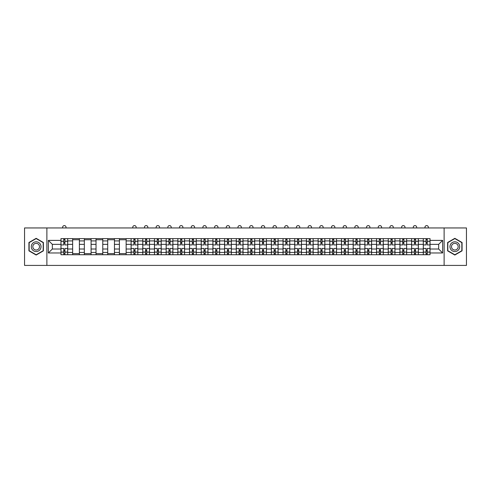 <?xml version="1.0" encoding="UTF-8"?>
<svg xmlns="http://www.w3.org/2000/svg" width="491" height="491" viewBox="0 0 491 491"><rect width="100%" height="100%" fill="white"/><g stroke="black" fill="none" stroke-linecap="round" stroke-linejoin="round"><path stroke-width="0.74" d="M444.122 265.41L466.45 265.41L466.45 227.947L24.55 227.947L24.55 265.41L444.122 265.41L444.122 227.947M72.65 254.737L72.65 240.909L67.709 240.909L67.709 254.737M67.709 240.909L67.709 238.626M72.65 240.909L72.65 238.626M79.395 238.626L79.395 254.737M84.342 254.737L84.342 238.626M91.081 238.626L91.081 254.737M96.027 254.737L96.027 238.626M102.772 238.626L102.772 254.737M107.713 254.737L107.713 238.626M114.458 238.626L114.458 254.737M119.405 254.737L119.405 238.626M126.144 238.626L126.144 254.737M131.091 254.737L131.091 238.626M137.836 238.626L137.836 254.737M142.777 254.737L142.777 238.626M149.522 238.626L149.522 254.737M154.469 254.737L154.469 238.626M161.214 238.626L161.214 254.737M166.154 254.737L166.154 238.626M172.9 238.626L172.9 254.737M177.846 254.737L177.846 238.626M184.585 238.626L184.585 254.737M189.532 254.737L189.532 238.626M196.277 238.626L196.277 254.737M201.218 254.737L201.218 238.626M207.963 238.626L207.963 254.737M212.91 254.737L212.91 238.626M219.649 238.626L219.649 254.737M224.596 254.737L224.596 238.626M231.341 238.626L231.341 254.737M236.281 254.737L236.281 238.626M243.027 238.626L243.027 254.737M247.973 254.737L247.973 238.626M254.719 238.626L254.719 254.737M259.659 254.737L259.659 238.626M266.404 238.626L266.404 254.737M271.351 254.737L271.351 238.626M278.09 238.626L278.09 254.737M283.037 254.737L283.037 238.626M289.782 238.626L289.782 254.737M294.723 254.737L294.723 238.626M301.468 238.626L301.468 254.737M306.415 254.737L306.415 238.626M313.154 238.626L313.154 254.737M318.1 254.737L318.1 238.626M324.846 238.626L324.846 254.737M329.786 254.737L329.786 238.626M336.531 238.626L336.531 254.737M341.478 254.737L341.478 238.626M348.223 238.626L348.223 254.737M353.164 254.737L353.164 238.626M359.909 238.626L359.909 254.737M364.856 254.737L364.856 238.626M371.595 238.626L371.595 254.737M376.542 254.737L376.542 238.626M383.287 238.626L383.287 254.737M388.228 254.737L388.228 238.626M394.973 238.626L394.973 254.737M399.92 254.737L399.92 238.626M406.658 238.626L406.658 254.737M411.605 254.737L411.605 238.626M418.35 238.626L418.35 254.737M423.291 254.737L423.291 238.626M423.291 249.005L418.35 249.005M411.605 249.005L406.658 249.005M399.92 249.005L394.973 249.005M388.228 249.005L383.287 249.005M376.542 249.005L371.595 249.005M364.856 249.005L359.909 249.005M353.164 249.005L348.223 249.005M341.478 249.005L336.531 249.005M329.786 249.005L324.846 249.005M318.1 249.005L313.154 249.005M306.415 249.005L301.468 249.005M294.723 249.005L289.782 249.005M283.037 249.005L278.09 249.005M271.351 249.005L266.404 249.005M259.659 249.005L254.719 249.005M247.973 249.005L243.027 249.005M236.281 249.005L231.341 249.005M224.596 249.005L219.649 249.005M212.91 249.005L207.963 249.005M201.218 249.005L196.277 249.005M189.532 249.005L184.585 249.005M177.846 249.005L172.9 249.005M166.154 249.005L161.214 249.005M154.469 249.005L149.522 249.005M142.777 249.005L137.836 249.005M131.091 249.005L126.144 249.005M119.405 249.005L114.458 249.005M107.713 249.005L102.772 249.005M96.027 249.005L91.081 249.005M84.342 249.005L79.395 249.005M72.65 249.005L67.709 249.005M423.291 244.358L418.35 244.358M411.605 244.358L406.658 244.358M399.92 244.358L394.973 244.358M388.228 244.358L383.287 244.358M376.542 244.358L371.595 244.358M364.856 244.358L359.909 244.358M353.164 244.358L348.223 244.358M341.478 244.358L336.531 244.358M329.786 244.358L324.846 244.358M318.1 244.358L313.154 244.358M306.415 244.358L301.468 244.358M294.723 244.358L289.782 244.358M283.037 244.358L278.09 244.358M271.351 244.358L266.404 244.358M259.659 244.358L254.719 244.358M247.973 244.358L243.027 244.358M236.281 244.358L231.341 244.358M224.596 244.358L219.649 244.358M212.91 244.358L207.963 244.358M201.218 244.358L196.277 244.358M189.532 244.358L184.585 244.358M177.846 244.358L172.9 244.358M166.154 244.358L161.214 244.358M154.469 244.358L149.522 244.358M142.777 244.358L137.836 244.358M131.091 244.358L126.144 244.358M119.405 244.358L114.458 244.358M107.713 244.358L102.772 244.358M96.027 244.358L91.081 244.358M84.342 244.358L79.395 244.358M72.65 244.358L67.709 244.358M52.347 249.005L60.964 249.005L60.964 244.358L52.347 244.358L52.347 249.005L48.376 252.975L48.376 240.387L60.964 240.387L60.964 244.358M430.036 244.358L430.036 249.005L438.653 249.005L438.653 244.358L430.036 244.358L430.036 238.626L60.964 238.626L60.964 240.387M430.036 240.387L442.624 240.387L442.624 252.975L430.036 252.975L430.036 249.005M60.964 249.005L60.964 254.737L430.036 254.737L430.036 252.975M60.964 252.975L48.376 252.975M46.878 265.41L46.878 227.947M43.392 242.505L36.162 238.331L28.932 242.505L28.932 250.852L36.162 255.032L43.392 250.852L43.392 242.505M462.068 242.505L454.838 238.331L447.608 242.505L447.608 250.852L454.838 255.032L462.068 250.852L462.068 242.505M64.935 253.608L63.738 253.608M63.738 239.749L64.935 239.749M79.395 253.608L72.65 253.608M72.65 239.749L79.395 239.749M91.081 253.608L84.342 253.608M84.342 239.749L91.081 239.749M102.772 253.608L96.027 253.608M96.027 239.749L102.772 239.749M114.458 253.608L107.713 253.608M107.713 239.749L114.458 239.749M126.144 253.608L119.405 253.608M119.405 239.749L126.144 239.749M135.062 253.608L133.865 253.608M133.865 239.749L135.062 239.749M146.748 253.608L145.551 253.608M145.551 239.749L146.748 239.749M158.44 253.608L157.243 253.608M157.243 239.749L158.44 239.749M170.125 253.608L168.929 253.608M168.929 239.749L170.125 239.749M181.817 253.608L180.614 253.608M180.614 239.749L181.817 239.749M193.503 253.608L192.306 253.608M192.306 239.749L193.503 239.749M205.189 253.608L203.992 253.608M203.992 239.749L205.189 239.749M216.881 253.608L215.678 253.608M215.678 239.749L216.881 239.749M228.567 253.608L227.37 253.608M227.37 239.749L228.567 239.749M240.252 253.608L239.056 253.608M239.056 239.749L240.252 239.749M251.944 253.608L250.748 253.608M250.748 239.749L251.944 239.749M263.63 253.608L262.433 253.608M262.433 239.749L263.63 239.749M275.322 253.608L274.119 253.608M274.119 239.749L275.322 239.749M287.008 253.608L285.811 253.608M285.811 239.749L287.008 239.749M298.694 253.608L297.497 253.608M297.497 239.749L298.694 239.749M310.386 253.608L309.183 253.608M309.183 239.749L310.386 239.749M322.071 253.608L320.875 253.608M320.875 239.749L322.071 239.749M333.757 253.608L332.56 253.608M332.56 239.749L333.757 239.749M345.449 253.608L344.252 253.608M344.252 239.749L345.449 239.749M357.135 253.608L355.938 253.608M355.938 239.749L357.135 239.749M368.827 253.608L367.624 253.608M367.624 239.749L368.827 239.749M380.513 253.608L379.316 253.608M379.316 239.749L380.513 239.749M392.199 253.608L391.002 253.608M391.002 239.749L392.199 239.749M403.89 253.608L402.688 253.608M402.688 239.749L403.89 239.749M415.576 253.608L414.379 253.608M414.379 239.749L415.576 239.749M427.262 253.608L426.065 253.608M426.065 239.749L427.262 239.749M48.376 240.387L52.347 244.358M438.653 249.005L442.624 252.975M438.653 244.358L442.624 240.387M67.666 254.737L67.666 244.917L64.935 244.917L64.935 238.626M63.738 238.626L63.738 244.917L61.001 244.917L61.001 238.626M66.021 227.947L66.021 227.278A1.688 1.688 0 0 0 64.333 225.59A1.688 1.688 0 0 0 62.652 227.278L62.652 227.947M67.666 244.917L67.666 238.626M61.001 254.737L61.001 248.44L63.738 248.44L63.738 254.737M64.935 254.737L64.935 248.44L67.666 248.44M63.738 243.272L64.935 243.272M61.001 248.44L61.001 244.917M64.935 250.091L63.738 250.091M64.935 253.761L63.738 253.761M63.738 251.061L64.935 251.061M64.935 242.296L63.738 242.296M63.738 239.602L64.935 239.602M31.946 249.115A4.867 4.867 0 0 0 38.599 250.895A4.867 4.867 0 0 0 40.379 244.248A4.867 4.867 0 0 0 33.726 242.462A4.867 4.867 0 0 0 31.946 249.115M33.278 248.348A3.333 3.333 0 0 0 37.832 249.569A3.333 3.333 0 0 0 39.053 245.015A3.333 3.333 0 0 0 34.499 243.794A3.333 3.333 0 0 0 33.278 248.348M36.162 238.589L43.171 242.634L43.171 250.723L36.162 254.768L29.159 250.723L29.159 242.634L36.162 238.589M450.621 249.115A4.867 4.867 0 0 0 457.274 250.895A4.867 4.867 0 0 0 459.054 244.248A4.867 4.867 0 0 0 452.401 242.462A4.867 4.867 0 0 0 450.621 249.115M451.947 248.348A3.333 3.333 0 0 0 456.501 249.569A3.333 3.333 0 0 0 457.722 245.015A3.333 3.333 0 0 0 453.168 243.794A3.333 3.333 0 0 0 451.947 248.348M454.838 238.589L461.841 242.634L461.841 250.723L454.838 254.768L447.829 250.723L447.829 242.634L454.838 238.589M137.799 254.737L137.799 244.917L135.062 244.917L135.062 238.626M133.865 238.626L133.865 244.917L131.128 244.917L131.128 238.626M136.148 227.947L136.148 227.278A1.688 1.688 0 0 0 134.46 225.59A1.688 1.688 0 0 0 132.779 227.278L132.779 227.947M137.799 244.917L137.799 238.626M131.128 254.737L131.128 248.44L133.865 248.44L133.865 254.737M135.062 254.737L135.062 248.44L137.799 248.44M133.865 243.272L135.062 243.272M131.128 248.44L131.128 244.917M135.062 250.091L133.865 250.091M135.062 253.761L133.865 253.761M133.865 251.061L135.062 251.061M135.062 242.296L133.865 242.296M133.865 239.602L135.062 239.602M149.485 254.737L149.485 244.917L146.748 244.917L146.748 238.626M145.551 238.626L145.551 244.917L142.82 244.917L142.82 238.626M147.834 227.947L147.834 227.278A1.688 1.688 0 0 0 146.152 225.59A1.688 1.688 0 0 0 144.464 227.278L144.464 227.947M149.485 244.917L149.485 238.626M142.82 254.737L142.82 248.44L145.551 248.44L145.551 254.737M146.748 254.737L146.748 248.44L149.485 248.44M145.551 243.272L146.748 243.272M142.82 248.44L142.82 244.917M146.748 250.091L145.551 250.091M146.748 253.761L145.551 253.761M145.551 251.061L146.748 251.061M146.748 242.296L145.551 242.296M145.551 239.602L146.748 239.602M161.171 254.737L161.171 244.917L158.44 244.917L158.44 238.626M157.243 238.626L157.243 244.917L154.505 244.917L154.505 238.626M159.526 227.947L159.526 227.278A1.688 1.688 0 0 0 157.838 225.59A1.688 1.688 0 0 0 156.156 227.278L156.156 227.947M161.171 244.917L161.171 238.626M154.505 254.737L154.505 248.44L157.243 248.44L157.243 254.737M158.44 254.737L158.44 248.44L161.171 248.44M157.243 243.272L158.44 243.272M154.505 248.44L154.505 244.917M158.44 250.091L157.243 250.091M158.44 253.761L157.243 253.761M157.243 251.061L158.44 251.061M158.44 242.296L157.243 242.296M157.243 239.602L158.44 239.602M172.863 254.737L172.863 244.917L170.125 244.917L170.125 238.626M168.929 238.626L168.929 244.917L166.191 244.917L166.191 238.626M171.212 227.947L171.212 227.278A1.688 1.688 0 0 0 169.53 225.59A1.688 1.688 0 0 0 167.842 227.278L167.842 227.947M172.863 244.917L172.863 238.626M166.191 254.737L166.191 248.44L168.929 248.44L168.929 254.737M170.125 254.737L170.125 248.44L172.863 248.44M168.929 243.272L170.125 243.272M166.191 248.44L166.191 244.917M170.125 250.091L168.929 250.091M170.125 253.761L168.929 253.761M168.929 251.061L170.125 251.061M170.125 242.296L168.929 242.296M168.929 239.602L170.125 239.602M184.548 254.737L184.548 244.917L181.817 244.917L181.817 238.626M180.614 238.626L180.614 244.917L177.883 244.917L177.883 238.626M182.904 227.947L182.904 227.278A1.688 1.688 0 0 0 181.216 225.59A1.688 1.688 0 0 0 179.528 227.278L179.528 227.947M184.548 244.917L184.548 238.626M177.883 254.737L177.883 248.44L180.614 248.44L180.614 254.737M181.817 254.737L181.817 248.44L184.548 248.44M180.614 243.272L181.817 243.272M177.883 248.44L177.883 244.917M181.817 250.091L180.614 250.091M181.817 253.761L180.614 253.761M180.614 251.061L181.817 251.061M181.817 242.296L180.614 242.296M180.614 239.602L181.817 239.602M196.24 254.737L196.24 244.917L193.503 244.917L193.503 238.626M192.306 238.626L192.306 244.917L189.569 244.917L189.569 238.626M194.589 227.947L194.589 227.278A1.688 1.688 0 0 0 192.902 225.59A1.688 1.688 0 0 0 191.22 227.278L191.22 227.947M196.24 244.917L196.24 238.626M189.569 254.737L189.569 248.44L192.306 248.44L192.306 254.737M193.503 254.737L193.503 248.44L196.24 248.44M192.306 243.272L193.503 243.272M189.569 248.44L189.569 244.917M193.503 250.091L192.306 250.091M193.503 253.761L192.306 253.761M192.306 251.061L193.503 251.061M193.503 242.296L192.306 242.296M192.306 239.602L193.503 239.602M207.926 254.737L207.926 244.917L205.189 244.917L205.189 238.626M203.992 238.626L203.992 244.917L201.255 244.917L201.255 238.626M206.275 227.947L206.275 227.278A1.688 1.688 0 0 0 204.594 225.59A1.688 1.688 0 0 0 202.906 227.278L202.906 227.947M207.926 244.917L207.926 238.626M201.255 254.737L201.255 248.44L203.992 248.44L203.992 254.737M205.189 254.737L205.189 248.44L207.926 248.44M203.992 243.272L205.189 243.272M201.255 248.44L201.255 244.917M205.189 250.091L203.992 250.091M205.189 253.761L203.992 253.761M203.992 251.061L205.189 251.061M205.189 242.296L203.992 242.296M203.992 239.602L205.189 239.602M219.612 254.737L219.612 244.917L216.881 244.917L216.881 238.626M215.678 238.626L215.678 244.917L212.947 244.917L212.947 238.626M217.967 227.947L217.967 227.278A1.688 1.688 0 0 0 216.279 225.59A1.688 1.688 0 0 0 214.592 227.278L214.592 227.947M219.612 244.917L219.612 238.626M212.947 254.737L212.947 248.44L215.678 248.44L215.678 254.737M216.881 254.737L216.881 248.44L219.612 248.44M215.678 243.272L216.881 243.272M212.947 248.44L212.947 244.917M216.881 250.091L215.678 250.091M216.881 253.761L215.678 253.761M215.678 251.061L216.881 251.061M216.881 242.296L215.678 242.296M215.678 239.602L216.881 239.602M231.304 254.737L231.304 244.917L228.567 244.917L228.567 238.626M227.37 238.626L227.37 244.917L224.632 244.917L224.632 238.626M229.653 227.947L229.653 227.278A1.688 1.688 0 0 0 227.965 225.59A1.688 1.688 0 0 0 226.283 227.278L226.283 227.947M231.304 244.917L231.304 238.626M224.632 254.737L224.632 248.44L227.37 248.44L227.37 254.737M228.567 254.737L228.567 248.44L231.304 248.44M227.37 243.272L228.567 243.272M224.632 248.44L224.632 244.917M228.567 250.091L227.37 250.091M228.567 253.761L227.37 253.761M227.37 251.061L228.567 251.061M228.567 242.296L227.37 242.296M227.37 239.602L228.567 239.602M242.99 254.737L242.99 244.917L240.252 244.917L240.252 238.626M239.056 238.626L239.056 244.917L236.324 244.917L236.324 238.626M241.339 227.947L241.339 227.278A1.688 1.688 0 0 0 239.657 225.59A1.688 1.688 0 0 0 237.969 227.278L237.969 227.947M242.99 244.917L242.99 238.626M236.324 254.737L236.324 248.44L239.056 248.44L239.056 254.737M240.252 254.737L240.252 248.44L242.99 248.44M239.056 243.272L240.252 243.272M236.324 248.44L236.324 244.917M240.252 250.091L239.056 250.091M240.252 253.761L239.056 253.761M239.056 251.061L240.252 251.061M240.252 242.296L239.056 242.296M239.056 239.602L240.252 239.602M254.676 254.737L254.676 244.917L251.944 244.917L251.944 238.626M250.748 238.626L250.748 244.917L248.01 244.917L248.01 238.626M253.031 227.947L253.031 227.278A1.688 1.688 0 0 0 251.343 225.59A1.688 1.688 0 0 0 249.661 227.278L249.661 227.947M254.676 244.917L254.676 238.626M248.01 254.737L248.01 248.44L250.748 248.44L250.748 254.737M251.944 254.737L251.944 248.44L254.676 248.44M250.748 243.272L251.944 243.272M248.01 248.44L248.01 244.917M251.944 250.091L250.748 250.091M251.944 253.761L250.748 253.761M250.748 251.061L251.944 251.061M251.944 242.296L250.748 242.296M250.748 239.602L251.944 239.602M266.368 254.737L266.368 244.917L263.63 244.917L263.63 238.626M262.433 238.626L262.433 244.917L259.696 244.917L259.696 238.626M264.717 227.947L264.717 227.278A1.688 1.688 0 0 0 263.035 225.59A1.688 1.688 0 0 0 261.347 227.278L261.347 227.947M266.368 244.917L266.368 238.626M259.696 254.737L259.696 248.44L262.433 248.44L262.433 254.737M263.63 254.737L263.63 248.44L266.368 248.44M262.433 243.272L263.63 243.272M259.696 248.44L259.696 244.917M263.63 250.091L262.433 250.091M263.63 253.761L262.433 253.761M262.433 251.061L263.63 251.061M263.63 242.296L262.433 242.296M262.433 239.602L263.63 239.602M278.053 254.737L278.053 244.917L275.322 244.917L275.322 238.626M274.119 238.626L274.119 244.917L271.388 244.917L271.388 238.626M276.408 227.947L276.408 227.278A1.688 1.688 0 0 0 274.721 225.59A1.688 1.688 0 0 0 273.033 227.278L273.033 227.947M278.053 244.917L278.053 238.626M271.388 254.737L271.388 248.44L274.119 248.44L274.119 254.737M275.322 254.737L275.322 248.44L278.053 248.44M274.119 243.272L275.322 243.272M271.388 248.44L271.388 244.917M275.322 250.091L274.119 250.091M275.322 253.761L274.119 253.761M274.119 251.061L275.322 251.061M275.322 242.296L274.119 242.296M274.119 239.602L275.322 239.602M289.745 254.737L289.745 244.917L287.008 244.917L287.008 238.626M285.811 238.626L285.811 244.917L283.074 244.917L283.074 238.626M288.094 227.947L288.094 227.278A1.688 1.688 0 0 0 286.406 225.59A1.688 1.688 0 0 0 284.725 227.278L284.725 227.947M289.745 244.917L289.745 238.626M283.074 254.737L283.074 248.44L285.811 248.44L285.811 254.737M287.008 254.737L287.008 248.44L289.745 248.44M285.811 243.272L287.008 243.272M283.074 248.44L283.074 244.917M287.008 250.091L285.811 250.091M287.008 253.761L285.811 253.761M285.811 251.061L287.008 251.061M287.008 242.296L285.811 242.296M285.811 239.602L287.008 239.602M301.431 254.737L301.431 244.917L298.694 244.917L298.694 238.626M297.497 238.626L297.497 244.917L294.76 244.917L294.76 238.626M299.78 227.947L299.78 227.278A1.688 1.688 0 0 0 298.098 225.59A1.688 1.688 0 0 0 296.411 227.278L296.411 227.947M301.431 244.917L301.431 238.626M294.76 254.737L294.76 248.44L297.497 248.44L297.497 254.737M298.694 254.737L298.694 248.44L301.431 248.44M297.497 243.272L298.694 243.272M294.76 248.44L294.76 244.917M298.694 250.091L297.497 250.091M298.694 253.761L297.497 253.761M297.497 251.061L298.694 251.061M298.694 242.296L297.497 242.296M297.497 239.602L298.694 239.602M313.117 254.737L313.117 244.917L310.386 244.917L310.386 238.626M309.183 238.626L309.183 244.917L306.452 244.917L306.452 238.626M311.472 227.947L311.472 227.278A1.688 1.688 0 0 0 309.784 225.59A1.688 1.688 0 0 0 308.096 227.278L308.096 227.947M313.117 244.917L313.117 238.626M306.452 254.737L306.452 248.44L309.183 248.44L309.183 254.737M310.386 254.737L310.386 248.44L313.117 248.44M309.183 243.272L310.386 243.272M306.452 248.44L306.452 244.917M310.386 250.091L309.183 250.091M310.386 253.761L309.183 253.761M309.183 251.061L310.386 251.061M310.386 242.296L309.183 242.296M309.183 239.602L310.386 239.602M324.809 254.737L324.809 244.917L322.071 244.917L322.071 238.626M320.875 238.626L320.875 244.917L318.137 244.917L318.137 238.626M323.158 227.947L323.158 227.278A1.688 1.688 0 0 0 321.47 225.59A1.688 1.688 0 0 0 319.788 227.278L319.788 227.947M324.809 244.917L324.809 238.626M318.137 254.737L318.137 248.44L320.875 248.44L320.875 254.737M322.071 254.737L322.071 248.44L324.809 248.44M320.875 243.272L322.071 243.272M318.137 248.44L318.137 244.917M322.071 250.091L320.875 250.091M322.071 253.761L320.875 253.761M320.875 251.061L322.071 251.061M322.071 242.296L320.875 242.296M320.875 239.602L322.071 239.602M336.495 254.737L336.495 244.917L333.757 244.917L333.757 238.626M332.56 238.626L332.56 244.917L329.829 244.917L329.829 238.626M334.844 227.947L334.844 227.278A1.688 1.688 0 0 0 333.162 225.59A1.688 1.688 0 0 0 331.474 227.278L331.474 227.947M336.495 244.917L336.495 238.626M329.829 254.737L329.829 248.44L332.56 248.44L332.56 254.737M333.757 254.737L333.757 248.44L336.495 248.44M332.56 243.272L333.757 243.272M329.829 248.44L329.829 244.917M333.757 250.091L332.56 250.091M333.757 253.761L332.56 253.761M332.56 251.061L333.757 251.061M333.757 242.296L332.56 242.296M332.56 239.602L333.757 239.602M348.18 254.737L348.18 244.917L345.449 244.917L345.449 238.626M344.252 238.626L344.252 244.917L341.515 244.917L341.515 238.626M346.536 227.947L346.536 227.278A1.688 1.688 0 0 0 344.848 225.59A1.688 1.688 0 0 0 343.166 227.278L343.166 227.947M348.18 244.917L348.18 238.626M341.515 254.737L341.515 248.44L344.252 248.44L344.252 254.737M345.449 254.737L345.449 248.44L348.18 248.44M344.252 243.272L345.449 243.272M341.515 248.44L341.515 244.917M345.449 250.091L344.252 250.091M345.449 253.761L344.252 253.761M344.252 251.061L345.449 251.061M345.449 242.296L344.252 242.296M344.252 239.602L345.449 239.602M359.872 254.737L359.872 244.917L357.135 244.917L357.135 238.626M355.938 238.626L355.938 244.917L353.201 244.917L353.201 238.626M358.221 227.947L358.221 227.278A1.688 1.688 0 0 0 356.54 225.59A1.688 1.688 0 0 0 354.852 227.278L354.852 227.947M359.872 244.917L359.872 238.626M353.201 254.737L353.201 248.44L355.938 248.44L355.938 254.737M357.135 254.737L357.135 248.44L359.872 248.44M355.938 243.272L357.135 243.272M353.201 248.44L353.201 244.917M357.135 250.091L355.938 250.091M357.135 253.761L355.938 253.761M355.938 251.061L357.135 251.061M357.135 242.296L355.938 242.296M355.938 239.602L357.135 239.602M371.558 254.737L371.558 244.917L368.827 244.917L368.827 238.626M367.624 238.626L367.624 244.917L364.893 244.917L364.893 238.626M369.913 227.947L369.913 227.278A1.688 1.688 0 0 0 368.225 225.59A1.688 1.688 0 0 0 366.538 227.278L366.538 227.947M371.558 244.917L371.558 238.626M364.893 254.737L364.893 248.44L367.624 248.44L367.624 254.737M368.827 254.737L368.827 248.44L371.558 248.44M367.624 243.272L368.827 243.272M364.893 248.44L364.893 244.917M368.827 250.091L367.624 250.091M368.827 253.761L367.624 253.761M367.624 251.061L368.827 251.061M368.827 242.296L367.624 242.296M367.624 239.602L368.827 239.602M383.25 254.737L383.25 244.917L380.513 244.917L380.513 238.626M379.316 238.626L379.316 244.917L376.579 244.917L376.579 238.626M381.599 227.947L381.599 227.278A1.688 1.688 0 0 0 379.911 225.59A1.688 1.688 0 0 0 378.23 227.278L378.23 227.947M383.25 244.917L383.25 238.626M376.579 254.737L376.579 248.44L379.316 248.44L379.316 254.737M380.513 254.737L380.513 248.44L383.25 248.44M379.316 243.272L380.513 243.272M376.579 248.44L376.579 244.917M380.513 250.091L379.316 250.091M380.513 253.761L379.316 253.761M379.316 251.061L380.513 251.061M380.513 242.296L379.316 242.296M379.316 239.602L380.513 239.602M394.936 254.737L394.936 244.917L392.199 244.917L392.199 238.626M391.002 238.626L391.002 244.917L388.264 244.917L388.264 238.626M393.285 227.947L393.285 227.278A1.688 1.688 0 0 0 391.603 225.59A1.688 1.688 0 0 0 389.915 227.278L389.915 227.947M394.936 244.917L394.936 238.626M388.264 254.737L388.264 248.44L391.002 248.44L391.002 254.737M392.199 254.737L392.199 248.44L394.936 248.44M391.002 243.272L392.199 243.272M388.264 248.44L388.264 244.917M392.199 250.091L391.002 250.091M392.199 253.761L391.002 253.761M391.002 251.061L392.199 251.061M392.199 242.296L391.002 242.296M391.002 239.602L392.199 239.602M406.622 254.737L406.622 244.917L403.89 244.917L403.89 238.626M402.688 238.626L402.688 244.917L399.956 244.917L399.956 238.626M404.977 227.947L404.977 227.278A1.688 1.688 0 0 0 403.289 225.59A1.688 1.688 0 0 0 401.601 227.278L401.601 227.947M406.622 244.917L406.622 238.626M399.956 254.737L399.956 248.44L402.688 248.44L402.688 254.737M403.89 254.737L403.89 248.44L406.622 248.44M402.688 243.272L403.89 243.272M399.956 248.44L399.956 244.917M403.89 250.091L402.688 250.091M403.89 253.761L402.688 253.761M402.688 251.061L403.89 251.061M403.89 242.296L402.688 242.296M402.688 239.602L403.89 239.602M418.314 254.737L418.314 244.917L415.576 244.917L415.576 238.626M414.379 238.626L414.379 244.917L411.642 244.917L411.642 238.626M416.663 227.947L416.663 227.278A1.688 1.688 0 0 0 414.975 225.59A1.688 1.688 0 0 0 413.293 227.278L413.293 227.947M418.314 244.917L418.314 238.626M411.642 254.737L411.642 248.44L414.379 248.44L414.379 254.737M415.576 254.737L415.576 248.44L418.314 248.44M414.379 243.272L415.576 243.272M411.642 248.44L411.642 244.917M415.576 250.091L414.379 250.091M415.576 253.761L414.379 253.761M414.379 251.061L415.576 251.061M415.576 242.296L414.379 242.296M414.379 239.602L415.576 239.602M429.999 254.737L429.999 244.917L427.262 244.917L427.262 238.626M426.065 238.626L426.065 244.917L423.334 244.917L423.334 238.626M428.348 227.947L428.348 227.278A1.688 1.688 0 0 0 426.667 225.59A1.688 1.688 0 0 0 424.979 227.278L424.979 227.947M429.999 244.917L429.999 238.626M423.334 254.737L423.334 248.44L426.065 248.44L426.065 254.737M427.262 254.737L427.262 248.44L429.999 248.44M426.065 243.272L427.262 243.272M423.334 248.44L423.334 244.917M427.262 250.091L426.065 250.091M427.262 253.761L426.065 253.761M426.065 251.061L427.262 251.061M427.262 242.296L426.065 242.296M426.065 239.602L427.262 239.602M411.605 240.909L406.658 240.909M399.92 240.909L394.973 240.909M388.228 240.909L383.287 240.909M376.542 240.909L371.595 240.909M364.856 240.909L359.909 240.909M353.164 240.909L348.223 240.909M341.478 240.909L336.531 240.909M329.786 240.909L324.846 240.909M318.1 240.909L313.154 240.909M306.415 240.909L301.468 240.909M294.723 240.909L289.782 240.909M283.037 240.909L278.09 240.909M271.351 240.909L266.404 240.909M259.659 240.909L254.719 240.909M247.973 240.909L243.027 240.909M236.281 240.909L231.341 240.909M224.596 240.909L219.649 240.909M212.91 240.909L207.963 240.909M201.218 240.909L196.277 240.909M189.532 240.909L184.585 240.909M177.846 240.909L172.9 240.909M166.154 240.909L161.214 240.909M154.469 240.909L149.522 240.909M142.777 240.909L137.836 240.909M131.091 240.909L126.144 240.909M119.405 240.909L114.458 240.909M107.713 240.909L102.772 240.909M96.027 240.909L91.081 240.909M84.342 240.909L79.395 240.909M423.291 240.909L418.35 240.909M411.605 252.448L406.658 252.448M399.92 252.448L394.973 252.448M388.228 252.448L383.287 252.448M376.542 252.448L371.595 252.448M364.856 252.448L359.909 252.448M353.164 252.448L348.223 252.448M341.478 252.448L336.531 252.448M329.786 252.448L324.846 252.448M318.1 252.448L313.154 252.448M306.415 252.448L301.468 252.448M294.723 252.448L289.782 252.448M283.037 252.448L278.09 252.448M271.351 252.448L266.404 252.448M259.659 252.448L254.719 252.448M247.973 252.448L243.027 252.448M236.281 252.448L231.341 252.448M224.596 252.448L219.649 252.448M212.91 252.448L207.963 252.448M201.218 252.448L196.277 252.448M189.532 252.448L184.585 252.448M177.846 252.448L172.9 252.448M166.154 252.448L161.214 252.448M154.469 252.448L149.522 252.448M142.777 252.448L137.836 252.448M131.091 252.448L126.144 252.448M119.405 252.448L114.458 252.448M107.713 252.448L102.772 252.448M96.027 252.448L91.081 252.448M84.342 252.448L79.395 252.448M72.65 252.448L67.709 252.448M423.291 252.448L418.35 252.448M67.666 241.21L64.935 241.21M63.738 241.21L61.001 241.21M63.738 241.308L61.001 241.308M63.738 252.049L61.001 252.049M63.738 252.147L61.001 252.147M67.666 252.147L64.935 252.147M67.666 241.308L64.935 241.308M67.666 252.049L64.935 252.049M137.799 241.21L135.062 241.21M133.865 241.21L131.128 241.21M133.865 241.308L131.128 241.308M133.865 252.049L131.128 252.049M133.865 252.147L131.128 252.147M137.799 252.147L135.062 252.147M137.799 241.308L135.062 241.308M137.799 252.049L135.062 252.049M149.485 241.21L146.748 241.21M145.551 241.21L142.82 241.21M145.551 241.308L142.82 241.308M145.551 252.049L142.82 252.049M145.551 252.147L142.82 252.147M149.485 252.147L146.748 252.147M149.485 241.308L146.748 241.308M149.485 252.049L146.748 252.049M161.171 241.21L158.44 241.21M157.243 241.21L154.505 241.21M157.243 241.308L154.505 241.308M157.243 252.049L154.505 252.049M157.243 252.147L154.505 252.147M161.171 252.147L158.44 252.147M161.171 241.308L158.44 241.308M161.171 252.049L158.44 252.049M172.863 241.21L170.125 241.21M168.929 241.21L166.191 241.21M168.929 241.308L166.191 241.308M168.929 252.049L166.191 252.049M168.929 252.147L166.191 252.147M172.863 252.147L170.125 252.147M172.863 241.308L170.125 241.308M172.863 252.049L170.125 252.049M184.548 241.21L181.817 241.21M180.614 241.21L177.883 241.21M180.614 241.308L177.883 241.308M180.614 252.049L177.883 252.049M180.614 252.147L177.883 252.147M184.548 252.147L181.817 252.147M184.548 241.308L181.817 241.308M184.548 252.049L181.817 252.049M196.24 241.21L193.503 241.21M192.306 241.21L189.569 241.21M192.306 241.308L189.569 241.308M192.306 252.049L189.569 252.049M192.306 252.147L189.569 252.147M196.24 252.147L193.503 252.147M196.24 241.308L193.503 241.308M196.24 252.049L193.503 252.049M207.926 241.21L205.189 241.21M203.992 241.21L201.255 241.21M203.992 241.308L201.255 241.308M203.992 252.049L201.255 252.049M203.992 252.147L201.255 252.147M207.926 252.147L205.189 252.147M207.926 241.308L205.189 241.308M207.926 252.049L205.189 252.049M219.612 241.21L216.881 241.21M215.678 241.21L212.947 241.21M215.678 241.308L212.947 241.308M215.678 252.049L212.947 252.049M215.678 252.147L212.947 252.147M219.612 252.147L216.881 252.147M219.612 241.308L216.881 241.308M219.612 252.049L216.881 252.049M231.304 241.21L228.567 241.21M227.37 241.21L224.632 241.21M227.37 241.308L224.632 241.308M227.37 252.049L224.632 252.049M227.37 252.147L224.632 252.147M231.304 252.147L228.567 252.147M231.304 241.308L228.567 241.308M231.304 252.049L228.567 252.049M242.99 241.21L240.252 241.21M239.056 241.21L236.324 241.21M239.056 241.308L236.324 241.308M239.056 252.049L236.324 252.049M239.056 252.147L236.324 252.147M242.99 252.147L240.252 252.147M242.99 241.308L240.252 241.308M242.99 252.049L240.252 252.049M254.676 241.21L251.944 241.21M250.748 241.21L248.01 241.21M250.748 241.308L248.01 241.308M250.748 252.049L248.01 252.049M250.748 252.147L248.01 252.147M254.676 252.147L251.944 252.147M254.676 241.308L251.944 241.308M254.676 252.049L251.944 252.049M266.368 241.21L263.63 241.21M262.433 241.21L259.696 241.21M262.433 241.308L259.696 241.308M262.433 252.049L259.696 252.049M262.433 252.147L259.696 252.147M266.368 252.147L263.63 252.147M266.368 241.308L263.63 241.308M266.368 252.049L263.63 252.049M278.053 241.21L275.322 241.21M274.119 241.21L271.388 241.21M274.119 241.308L271.388 241.308M274.119 252.049L271.388 252.049M274.119 252.147L271.388 252.147M278.053 252.147L275.322 252.147M278.053 241.308L275.322 241.308M278.053 252.049L275.322 252.049M289.745 241.21L287.008 241.21M285.811 241.21L283.074 241.21M285.811 241.308L283.074 241.308M285.811 252.049L283.074 252.049M285.811 252.147L283.074 252.147M289.745 252.147L287.008 252.147M289.745 241.308L287.008 241.308M289.745 252.049L287.008 252.049M301.431 241.21L298.694 241.21M297.497 241.21L294.76 241.21M297.497 241.308L294.76 241.308M297.497 252.049L294.76 252.049M297.497 252.147L294.76 252.147M301.431 252.147L298.694 252.147M301.431 241.308L298.694 241.308M301.431 252.049L298.694 252.049M313.117 241.21L310.386 241.21M309.183 241.21L306.452 241.21M309.183 241.308L306.452 241.308M309.183 252.049L306.452 252.049M309.183 252.147L306.452 252.147M313.117 252.147L310.386 252.147M313.117 241.308L310.386 241.308M313.117 252.049L310.386 252.049M324.809 241.21L322.071 241.21M320.875 241.21L318.137 241.21M320.875 241.308L318.137 241.308M320.875 252.049L318.137 252.049M320.875 252.147L318.137 252.147M324.809 252.147L322.071 252.147M324.809 241.308L322.071 241.308M324.809 252.049L322.071 252.049M336.495 241.21L333.757 241.21M332.56 241.21L329.829 241.21M332.56 241.308L329.829 241.308M332.56 252.049L329.829 252.049M332.56 252.147L329.829 252.147M336.495 252.147L333.757 252.147M336.495 241.308L333.757 241.308M336.495 252.049L333.757 252.049M348.18 241.21L345.449 241.21M344.252 241.21L341.515 241.21M344.252 241.308L341.515 241.308M344.252 252.049L341.515 252.049M344.252 252.147L341.515 252.147M348.18 252.147L345.449 252.147M348.18 241.308L345.449 241.308M348.18 252.049L345.449 252.049M359.872 241.21L357.135 241.21M355.938 241.21L353.201 241.21M355.938 241.308L353.201 241.308M355.938 252.049L353.201 252.049M355.938 252.147L353.201 252.147M359.872 252.147L357.135 252.147M359.872 241.308L357.135 241.308M359.872 252.049L357.135 252.049M371.558 241.21L368.827 241.21M367.624 241.21L364.893 241.21M367.624 241.308L364.893 241.308M367.624 252.049L364.893 252.049M367.624 252.147L364.893 252.147M371.558 252.147L368.827 252.147M371.558 241.308L368.827 241.308M371.558 252.049L368.827 252.049M383.25 241.21L380.513 241.21M379.316 241.21L376.579 241.21M379.316 241.308L376.579 241.308M379.316 252.049L376.579 252.049M379.316 252.147L376.579 252.147M383.25 252.147L380.513 252.147M383.25 241.308L380.513 241.308M383.25 252.049L380.513 252.049M394.936 241.21L392.199 241.21M391.002 241.21L388.264 241.21M391.002 241.308L388.264 241.308M391.002 252.049L388.264 252.049M391.002 252.147L388.264 252.147M394.936 252.147L392.199 252.147M394.936 241.308L392.199 241.308M394.936 252.049L392.199 252.049M406.622 241.21L403.89 241.21M402.688 241.21L399.956 241.21M402.688 241.308L399.956 241.308M402.688 252.049L399.956 252.049M402.688 252.147L399.956 252.147M406.622 252.147L403.89 252.147M406.622 241.308L403.89 241.308M406.622 252.049L403.89 252.049M418.314 241.21L415.576 241.21M414.379 241.21L411.642 241.21M414.379 241.308L411.642 241.308M414.379 252.049L411.642 252.049M414.379 252.147L411.642 252.147M418.314 252.147L415.576 252.147M418.314 241.308L415.576 241.308M418.314 252.049L415.576 252.049M429.999 241.21L427.262 241.21M426.065 241.21L423.334 241.21M426.065 241.308L423.334 241.308M426.065 252.049L423.334 252.049M426.065 252.147L423.334 252.147M429.999 252.147L427.262 252.147M429.999 241.308L427.262 241.308M429.999 252.049L427.262 252.049"/></g></svg>
